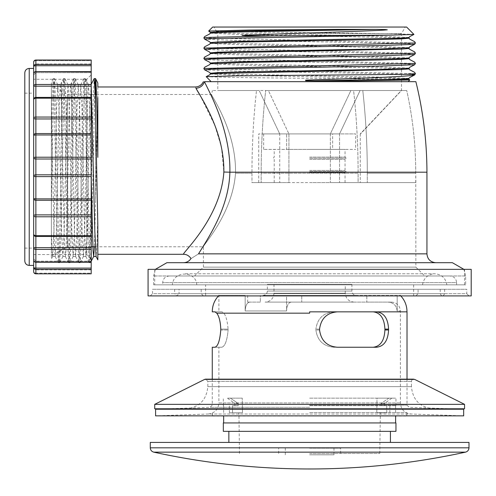 <?xml version="1.0" encoding="UTF-8"?>
<svg xmlns="http://www.w3.org/2000/svg" width="496" height="496" viewBox="0 0 496 496"><rect width="100%" height="100%" fill="white"/><g stroke="black" fill="none" stroke-linecap="round" stroke-linejoin="round"><path stroke-width="0.37" stroke-dasharray="2.48 1.86" d="M468.987 295.907L150.288 295.907L468.987 295.907L466.773 293.694L152.501 293.694L152.501 289.267L466.773 289.267L152.501 289.267M148.075 295.907L471.2 295.907M415.871 295.907L203.403 295.907L415.871 295.907L418.085 293.694L201.19 293.694L201.19 289.267L418.085 289.267L201.19 289.267M205.617 295.907L413.658 295.907L205.617 295.907L205.617 284.84L413.658 284.84L205.617 284.84M196.763 284.84L422.511 284.84L196.763 284.84C196.187 270.5 172.999 270.5 172.422 284.84L446.853 284.84L172.422 284.84M154.715 269.347L464.56 269.347L154.715 269.347L154.715 284.84L464.56 284.84L154.715 284.84M471.2 269.347L148.075 269.347M444.639 289.267L444.639 293.694C443.164 296.546 441.688 296.546 440.212 293.694L179.062 293.694L176.849 295.907L174.635 293.694L444.639 293.694L174.635 293.694L174.635 289.267L444.639 289.267L174.635 289.267M440.212 289.267L440.212 293.694L179.062 293.694L179.062 289.267L440.212 289.267L179.062 289.267M204.625 379.397L414.65 379.397C412.852 378.876 411.785 379.539 411.444 381.374L411.444 386.644L207.83 386.644L411.444 386.644C412.753 400.086 420.131 407.464 433.578 408.778L185.696 408.778L433.578 408.778M464.56 408.778L154.715 408.778M154.715 404.352L464.56 404.352M286.57 295.461L400.377 295.461L286.57 295.461L286.57 310.955C286.88 305.499 288.418 302.548 291.177 302.101L391.524 302.101L366.811 302.101L366.811 295.461L366.811 302.101L301.748 302.101L301.748 295.461L301.748 302.101L291.177 302.101C288.418 302.541 286.88 305.493 286.57 310.955L286.57 295.461M262.942 295.461L356.333 295.461L262.942 295.461C265.627 295.201 267.102 293.725 267.363 291.034L351.912 291.034L267.363 291.034L267.363 284.394L351.912 284.394L267.363 284.394M397.172 310.955L397.172 295.461L397.172 310.955C396.552 305.499 393.483 302.548 387.959 302.101C393.477 302.541 396.546 305.493 397.172 310.955L400.377 310.955L397.172 310.955M354.125 302.101L265.149 302.101L354.125 302.101C348.744 301.574 345.793 298.623 345.272 293.248L274.003 293.248L345.272 293.248L345.272 284.394L274.003 284.394L345.272 284.394M260.35 302.101L247.665 302.101L260.35 302.101L260.35 295.461L260.35 302.101M337.454 347.25L334.031 347.25C323.442 346.388 317.397 340.634 315.902 329.989C317.397 340.628 323.442 346.382 334.031 347.25L376.551 347.25C384.016 346.363 388.021 340.609 388.566 329.989L388.566 329.102C388.021 318.482 384.016 312.728 376.551 311.841L373.128 311.841C380.463 312.703 384.388 318.457 384.902 329.102L384.902 329.989C384.388 340.628 380.463 346.382 373.128 347.25L334.031 347.25L373.128 347.25M376.551 311.841L407.018 311.841M212.257 347.25L214.911 347.25C217.93 346.363 219.889 340.609 220.776 329.989L220.776 329.102L228.11 329.102C227.125 318.463 225.004 312.709 221.749 311.841C225.004 312.703 227.125 318.457 228.11 329.102L228.11 329.989L228.11 329.102L220.776 329.102M155.601 409.219L463.673 409.219M391.524 302.101C396.905 302.628 399.85 305.579 400.377 310.955L400.377 402.963C400.979 409.504 404.538 413.193 411.06 414.024L463.673 415.859L155.601 415.859L208.215 414.024L411.06 414.024L208.215 414.024C214.737 413.193 218.296 409.504 218.897 402.963L400.377 402.963L218.897 402.963L218.897 347.25L221.749 347.25C225.004 346.388 227.125 340.634 228.11 329.989C227.125 340.628 225.004 346.382 221.749 347.25L218.897 347.25M249.773 302.101C247.02 302.541 245.483 305.493 245.167 310.955L245.167 295.461L218.897 295.461L245.167 295.461L245.167 310.955C245.483 305.499 247.014 302.548 249.773 302.101M319.567 329.989L315.902 329.989L319.567 329.989L319.567 329.102C321.005 318.482 326.963 312.722 337.454 311.841L309.634 311.841L309.634 313.168L309.634 311.841L334.031 311.841C323.442 312.703 317.397 318.457 315.902 329.102C317.397 318.463 323.442 312.709 334.031 311.841L373.128 311.841M315.902 329.989L315.902 329.102L315.902 329.989M214.911 347.25L221.749 347.25L214.911 347.25M221.749 311.841L214.954 311.841L221.749 311.841M214.954 311.841L212.3 311.841M337.429 311.841L309.634 311.841L309.634 313.168L216.74 313.168M91.196 176.619L91.196 198.877L35.867 198.877L35.867 200.272A2.213 2.052 0 0 1 33.654 198.214A2.213 0.657 180 0 0 35.867 198.877L35.867 176.619L91.196 176.619L91.196 157.226L35.867 157.226L35.867 159.011A2.213 1.581 0 0 1 33.654 157.43L35.867 157.226L35.867 134.974L91.196 134.974L91.196 157.226M91.196 98.189L91.196 117.056L35.867 117.056L35.867 118.953A2.213 0.868 0 0 1 33.654 118.085A2.213 1.029 180 0 1 35.867 117.056L35.867 98.189L91.196 98.189L91.196 84.475L35.867 84.475L35.867 86.205L33.654 86.18A2.213 1.699 180 0 1 35.867 84.475L35.867 71.87L91.196 71.87L91.196 84.475M91.196 60.022L91.196 64.449L35.867 64.449L35.867 65.739A2.213 0.825 0 0 0 33.654 66.563A2.213 2.114 180 0 1 35.867 64.449L35.867 60.022L91.196 60.016L91.196 60.679L91.196 60.022M91.196 71.87L91.196 72.689L35.867 72.689L35.867 71.796L91.196 71.796L91.196 72.689L91.196 71.616L35.867 71.616L35.867 72.689L35.867 71.796A2.213 2.034 -0 0 0 33.654 73.83L33.654 74.902L33.654 73.83A2.213 1.959 180 0 1 35.867 71.87L35.867 71.796A2.213 2.034 180 0 0 33.654 73.83L33.654 99.609A2.213 1.42 180 0 1 35.867 98.189L35.867 97.396A2.213 2.213 180 0 0 33.654 99.609L33.654 135.631A2.213 0.657 180 0 1 35.867 134.974L35.867 133.579A2.213 2.052 -0 0 0 33.654 135.631L33.654 215.76A2.213 1.029 180 0 0 35.867 216.789L35.867 236.456A2.213 2.213 180 0 1 33.654 234.242L33.654 234.242A2.213 1.42 180 0 0 35.867 235.656L91.196 235.656L91.196 236.456L35.867 236.456L33.654 234.242A2.213 2.213 0 0 0 35.867 236.456L33.654 234.242L33.654 215.76A2.213 0.868 0 0 1 35.867 214.892L35.867 200.272L91.196 200.272L91.196 198.877M35.867 60.016L35.867 60.679L91.196 60.679L91.196 64.009L91.196 60.679L35.867 60.679L35.867 64.009L35.867 60.679A2.213 1.55 -0 0 0 33.654 62.229A2.213 2.207 180 0 1 35.867 60.022L35.867 60.679A2.213 1.55 180 0 0 33.654 62.229L33.654 66.563M91.196 64.449L91.196 72.689L35.867 72.689L33.654 74.902L33.654 68.436L33.654 265.41M91.196 269.836L35.867 269.836L33.654 267.623L33.654 271.622A2.213 1.55 180 0 0 35.867 273.166L91.196 273.166L91.196 269.836L91.196 273.835L91.196 273.166L35.867 273.166L35.867 273.823L35.867 269.836L35.867 273.166A2.213 1.55 0 0 1 33.654 271.622A2.213 2.207 180 0 0 35.867 273.823L35.867 268.107A2.213 0.825 0 0 1 33.654 267.282A2.213 2.114 180 0 0 35.867 269.396L91.196 269.396L91.196 268.107L35.867 268.107L35.867 262.049A2.213 2.034 0 0 1 33.654 260.016L33.654 258.949L33.654 260.016A2.213 1.959 180 0 0 35.867 261.975L35.867 262.049A2.213 2.034 180 0 1 33.654 260.016A2.213 2.213 0 0 0 35.867 262.229L35.867 261.163L35.867 262.229L91.196 262.229L35.867 261.975L35.867 249.37L91.196 249.37L91.196 236.456L35.867 236.456L35.867 247.647L33.654 247.671L33.654 234.242M91.196 174.834L35.867 174.834A2.213 1.581 -0 0 0 33.654 176.421L33.654 157.43M33.654 267.282L33.654 258.949L35.867 261.163L33.654 258.949M33.654 260.016L33.654 247.671A2.213 1.699 180 0 0 35.867 249.37L35.867 247.647L91.196 247.647M91.196 214.892L35.867 214.892L35.867 216.789L91.196 216.789L91.196 200.272M91.196 134.974L91.196 117.056M91.196 269.396L91.196 273.823L35.867 273.835A2.213 2.213 0 0 1 33.654 271.622M33.654 99.609A2.213 2.213 0 0 1 35.867 97.396L33.654 99.609L35.867 97.396L91.196 97.396L35.867 97.396L91.196 97.396L35.867 97.396L35.867 86.205L91.196 86.205M24.8 72.862L24.8 260.983M91.196 268.107L91.196 262.229M91.196 74.853L91.196 258.993L91.196 74.853L86.769 79.279L86.769 254.566L86.769 79.279L33.654 79.279L33.654 254.566L33.654 79.279M33.654 135.631L33.654 118.085M24.8 170.636L24.8 93.174L24.8 170.636M91.196 216.789L91.196 235.656M91.196 249.37L91.196 261.975M33.654 170.636L33.654 93.174L33.654 170.636M415.871 182.59L415.735 173.203L367.288 173.203C367.307 145.309 365.806 117.75 362.787 90.52L406.732 90.52L360.084 90.52L339.549 133.901L288.926 133.901L330.348 133.901L350.883 90.52L268.392 90.52L350.883 90.52L330.348 133.901L339.549 133.901L360.084 90.52L350.883 90.52L362.787 90.52C365.806 117.75 367.307 145.309 367.288 173.203L415.735 173.203C415.772 145.309 412.771 117.75 406.732 90.52L401.332 90.52L360.263 133.901L401.332 90.52L360.084 90.52L406.732 90.52C412.771 117.75 415.772 145.309 415.735 173.203L415.871 267.133L203.403 267.133L415.871 267.133L424.725 275.987L194.55 275.987L424.725 275.987M408.121 81.666L211.153 81.666L408.121 81.666M415.871 81.666L204.457 81.666C203.069 85.709 200.235 87.91 195.951 88.263C195.046 86.552 195.046 86.552 195.951 88.263M206.175 76.694L235.829 77.512L378.591 79.174L409.721 80.017M210.323 33.151L235.352 34.336L406.156 37.876M210.329 43.375L235.395 44.553L406.162 48.1M210.329 53.593L235.371 54.777L406.181 58.323M210.341 63.804L235.402 65.001L406.168 68.541M210.329 74.028L235.439 75.218L406.243 78.765M413.955 34.398L384.065 33.573L240.014 31.911L208.692 31.068M408.946 78.387L383.811 77.196L212.989 73.65M408.946 68.163L383.885 66.985L213.013 63.426M408.946 57.951L383.768 56.761L212.964 53.208M408.946 47.728L383.811 46.543L212.964 42.985M408.946 37.504L383.904 36.32L213.026 32.767M309.634 172.633L345.049 172.633L309.634 172.633M309.634 171.523L346.152 171.523L309.634 171.523M309.634 149.389L345.049 149.389L309.634 149.389M309.634 157.139L345.049 157.139L309.634 157.139M309.634 182.59L345.049 182.59L309.634 182.59M309.634 158.243L346.152 158.243L309.634 158.243M309.634 170.419L345.049 170.419L309.634 170.419M309.634 33.598L401.487 33.598L309.634 33.598M216.752 31.794L213.993 27.026L405.282 27.026L401.487 33.598L401.487 38.136M251.987 173.203L251.987 182.59L279.725 182.59L258.732 182.59L279.725 182.59L279.725 133.901L258.732 133.901L279.725 133.901L279.725 182.59L251.987 182.59L330.348 182.59L288.926 182.59L288.926 133.901L279.725 133.901L288.926 133.901L288.926 182.59L251.987 182.59L251.987 173.203C251.968 145.309 253.468 117.75 256.488 90.52C253.468 117.75 251.968 145.309 251.987 173.203L235.507 173.203C236.48 130.535 210.354 94.358 211.538 94.507C210.31 94.339 236.456 130.343 235.507 173.203C236.48 130.535 210.354 94.358 211.538 94.507C210.31 94.339 236.456 130.343 235.507 173.203C232.655 214.154 202.114 246.19 203.403 246.772C202.039 246.233 232.562 214.402 235.507 173.203C232.655 214.154 202.114 246.19 203.403 246.772C202.039 246.233 232.562 214.402 235.507 173.203L251.987 173.203M259.191 90.52L212.4 90.52L259.191 90.52L279.725 133.901L259.191 90.52L268.392 90.52L217.787 90.52L259.191 90.52M360.263 133.901L360.263 182.59L339.549 182.59L415.735 182.59L360.263 182.59L360.263 133.901M309.634 159.352L345.049 159.352L309.634 159.352M406.602 27.044L212.672 27.044M339.549 133.901L339.549 182.59L339.549 133.901M263.636 149.389L263.636 133.901L286.638 133.901L286.638 149.389L263.636 149.389L332.636 149.389L286.638 149.389L286.638 133.901L332.636 133.901L332.636 149.389L355.638 149.389L332.636 149.389L332.636 133.901L355.638 133.901L355.638 149.389M263.636 133.901L355.638 133.901M330.348 133.901L330.348 182.59L330.348 133.901M261.187 173.203L261.187 182.59L261.187 173.203C261.169 145.309 262.669 117.75 265.689 90.52C262.669 117.75 261.169 145.309 261.187 173.203L358.087 173.203L358.087 182.59L330.348 182.59L367.288 182.59L339.549 182.59L367.288 182.59L358.087 182.59L358.087 173.203L261.187 173.203M268.392 90.52L353.586 90.52C356.605 117.75 358.106 145.309 358.087 173.203C358.106 145.309 356.605 117.75 353.586 90.52L265.689 90.52L268.392 90.52L288.926 133.901L268.392 90.52M350.883 90.52L353.586 90.52L350.883 90.52M367.288 173.203L367.288 182.59L367.288 173.203M449.953 275.987L169.322 275.987L449.953 275.987C453.989 276.377 456.202 278.591 456.593 282.627L162.682 282.627L456.593 282.627L456.593 284.84L162.682 284.84L456.593 284.84M465.67 284.84L153.605 284.84L465.67 284.84L465.67 275.987L463.89 269.347M166.885 262.706L452.389 262.706M426.938 253.853L198.524 253.853C188.84 260.009 188.84 260.009 198.524 253.853C208.239 237.95 228.935 207.874 229.877 172.186C230.758 128.935 208.004 89.733 204.457 81.666M435.792 262.706L183.483 262.706L435.792 262.706M51.361 85.262L51.361 256.01L51.361 85.262L67.363 94.507L67.363 246.772L67.363 94.507L91.196 94.507M199.665 94.507L214.83 125.376L221.495 147.374L223.857 172.031C220.732 218.246 181.945 253.165 183.483 254.299C181.982 253.171 220.739 218.159 223.857 172.038M97.836 86.98L97.836 157.344M71.808 136.381L71.808 110.155L71.164 91.351L70.463 84.828L69.198 111.619L66.669 231.886L66.036 250.108L65.342 256.457L64.399 240.851L63.463 202.473L61.578 110.571L61.578 82.224L63.507 78.573L64.139 85.442L67.307 234.044L68.628 262.706L69.421 251.962L70.221 222.189L72.751 95.046L73.737 78.573L75.008 104.997L77.537 234.038L78.858 262.713L80.129 236.282L82.658 107.241L83.979 78.573L85.25 104.966L87.78 234.093L89.1 262.706L90.371 236.257L92.901 107.229L94.166 78.628M70.463 84.828L71.808 82.243L71.808 110.571L71.808 82.224L73.681 78.622M60.245 84.828L58.981 111.619L56.445 231.886L55.18 256.513L54.182 240.858L51.361 110.571L51.361 135.805L52.297 95.04L53.233 78.622L53.921 85.442L57.083 234.038L58.41 262.706L59.198 252.036L59.991 222.456L61.578 136.964L61.578 109.746L60.94 91.239L60.245 84.828L61.578 82.268L61.578 135.805L62.515 95.04L63.451 78.622M61.578 136.964L61.578 135.805M91.196 85.393L89.671 111.631L87.141 231.886L85.876 256.506L84.549 229.673L82.02 109.368L80.755 84.766L79.428 111.594L76.899 231.917L75.634 256.519L74.636 240.851L71.808 110.571L71.808 135.805M91.196 177.469L89.881 113.547L88.567 84.816L87.873 91.152L84.711 229.642L83.384 256.513L82.119 231.923L79.589 111.575L78.263 84.766L76.998 109.399L74.468 229.654L73.141 256.513L71.877 231.923L69.347 111.581L68.02 84.766L66.755 109.356L64.226 229.685L62.899 256.513L61.634 231.899L59.105 111.594L57.778 84.773L56.513 109.38L53.983 229.648L52.657 256.513L52.006 249.817L51.361 230.702L51.361 82.224L53.233 78.622M52.712 256.451L51.361 259.055L51.361 135.805M95.623 78.783L95.623 199.814L94.414 246.772M51.361 205.474L52.954 119.282L53.754 89.398L54.61 78.616L55.874 107.192L58.404 236.307L59.043 255.862L59.731 262.651L60.996 234.013L63.525 104.985L64.164 85.43L64.852 78.622L66.117 107.241L68.646 236.27L69.279 255.843L69.973 262.651L71.238 234.069L73.768 104.985L74.406 85.436L75.094 78.616L76.359 107.204L78.895 236.319L79.527 255.862L80.216 262.657L81.48 234.05L84.016 104.954L84.649 85.43L85.337 78.622L86.602 107.217L89.131 236.257L89.77 255.849L90.458 262.657L91.562 240.386L94.872 85.771M97.836 213.168L96.974 244.912L96.063 256.457M95.623 199.814L95.623 94.507M95.623 199.268L97.836 97.569M309.634 416.082L395.622 416.082L309.634 416.082M309.634 422.939L395.622 422.939L309.634 422.939M309.634 405.678L395.951 405.678L309.634 405.678M309.634 412.542L406.794 412.542L309.634 412.542M212.48 416.082L406.794 416.082M309.634 454.813L333.982 454.813L309.634 454.813M309.634 448.173L340.622 448.173L309.634 448.173M309.634 453.487L379.787 453.487L309.634 453.487M150.288 442.42L468.987 442.42M309.634 442.42L390.42 442.42L309.634 442.42M309.634 431.353L390.42 431.353L309.634 431.353M395.951 422.939L223.324 422.939M223.324 431.353L395.951 431.353M309.634 398.152L395.951 398.152L309.634 398.152L388.845 398.152L381.095 403.465L381.095 405.678L386.75 405.678L386.75 412.759L376.799 412.759L386.75 412.759L386.75 405.678L381.095 405.678L381.095 403.465L384.443 403.465L381.095 403.465L388.845 398.152L391.877 398.152L377.016 398.152L376.799 412.759L377.016 398.152L309.634 398.152M242.476 412.759L229.406 412.759L242.476 412.759L242.259 398.152L242.476 412.759M232.525 405.678L232.525 412.759L232.525 405.678L238.179 405.678L232.525 405.678M238.179 403.465L238.179 405.678L238.179 403.465L234.831 403.465L238.179 403.465L230.429 398.152L242.259 398.152L230.429 398.152L238.179 403.465M230.429 398.152L227.397 398.152L230.429 398.152M150.288 295.907L152.501 293.694L466.773 293.694L466.773 289.267M203.403 295.907L201.19 293.694L418.085 293.694L418.085 289.267M411.444 381.374L207.83 381.374L411.444 381.374M388.566 329.989L384.902 329.989M388.566 329.102L384.902 329.102M220.776 329.989L228.11 329.989L220.776 329.989M245.167 310.955L286.57 310.955L245.167 310.955M319.567 329.102L315.902 329.102L319.567 329.102M309.634 407.315L210.118 407.315L309.634 407.315M309.634 405.102L407.018 405.102L309.634 405.102M33.654 74.902L35.867 72.689L35.867 65.739L91.196 65.739M91.196 133.579L35.867 133.579L35.867 118.953L91.196 118.953M33.654 176.421L35.867 176.619L35.867 159.011L91.196 159.011M91.196 262.049L35.867 262.049L91.196 262.049M29.227 68.436L29.227 265.41M415.437 73.656L203.837 68.547M415.437 63.432L203.844 58.323M415.437 53.215L203.844 48.106M415.437 42.991L203.844 37.882M414.625 74.952L407.817 74.313L386.074 73.675L237.621 71.12L204.65 69.843M414.631 64.734L407.817 64.096L386.074 63.457L237.621 60.903L204.65 59.625M414.631 54.51L407.824 53.872L386.074 53.233L237.615 50.679L204.65 49.402M414.631 44.293L407.824 43.654L386.074 43.016L237.609 40.461L204.65 39.184M465.67 275.987L153.605 275.987L465.67 275.987M229.877 172.186L426.938 172.186L223.857 172.031M465.502 452.147L153.772 452.147M468.987 447.826L150.288 447.826M413.658 284.84L413.658 295.907M422.511 284.84C423.733 278.033 427.794 274.344 434.682 273.773L184.593 273.773L434.682 273.773C441.576 274.344 445.631 278.033 446.853 284.84M464.56 269.347L464.56 284.84M176.849 295.907L442.426 295.907L176.849 295.907M185.696 408.778C199.144 407.464 206.522 400.086 207.83 386.644L207.83 381.374L205.617 379.161L413.658 379.161M351.912 284.394L351.912 291.034C352.172 293.725 353.648 295.201 356.333 295.461M274.003 284.394L274.003 293.248C273.482 298.623 270.531 301.574 265.149 302.101M247.665 295.461L247.665 302.101M212.257 379.161L212.257 405.102L210.118 407.315L168.274 408.778M407.018 379.161L407.018 405.102L409.15 407.315L451 408.778M218.55 295.907L218.897 295.461L218.897 311.841M400.725 295.907L400.377 295.461M91.196 64.009L35.867 64.009L33.654 66.222M91.196 71.616L35.867 71.616A2.213 2.213 0 0 0 33.654 73.83M91.196 236.456L35.867 236.456L91.196 236.456M91.196 261.163L35.867 261.163L91.196 261.163M33.654 254.566L86.769 254.566L91.196 258.993M24.8 248.099L33.654 248.099M24.8 93.174L33.654 93.174M95.337 246.772L203.403 246.772L203.403 267.133L194.55 275.987M345.049 182.59L345.049 172.633L346.152 171.523L345.049 170.419L345.049 159.352L346.152 158.243L345.049 157.139L345.049 149.389M274.226 182.59L274.226 172.633L273.122 171.523L274.226 170.419L274.226 159.352L273.122 158.243L274.226 157.139L274.226 149.389M217.787 41.98L217.787 33.598L217.186 32.55M217.787 42.743L217.787 52.192M217.787 52.954L217.787 62.409M217.787 63.184L217.787 72.633M217.787 73.402L217.787 90.52M401.487 38.886L401.487 48.36M401.487 49.11L401.487 58.584M401.487 59.334L401.487 68.801M401.487 69.558L401.487 79.025M401.487 79.782L401.487 90.52L360.542 133.901M258.732 182.59L258.732 133.901M96.484 94.507L211.538 94.507L212.4 90.52M169.322 275.987C165.286 276.377 163.072 278.591 162.682 282.627L162.682 284.84M153.605 284.84L153.605 275.987L155.384 269.347M91.196 246.772L67.363 246.772L51.361 256.01M68.572 262.651L65.342 256.457M58.354 262.651L55.124 256.457M91.196 261.231L90.458 262.657M88.561 84.822L85.337 78.622M83.44 256.457L80.216 262.657M78.325 84.822L75.088 78.616M73.203 256.451L69.973 262.651M68.076 84.822L64.852 78.622M62.955 256.457L59.731 262.651M57.84 84.828L54.603 78.616M90.935 84.822L91.196 84.332M85.814 256.451L89.051 262.657M80.699 84.822L83.923 78.628M75.578 256.457L78.808 262.657M85.281 78.573L83.979 78.573M75.039 78.573L73.737 78.573M64.796 78.573L63.507 78.573M54.554 78.573L53.289 78.573M90.402 262.706L89.1 262.706M80.16 262.706L78.858 262.706M69.917 262.706L68.628 262.706M59.675 262.706L58.41 262.706M52.657 256.513L55.18 256.513M62.899 256.513L65.404 256.513M73.141 256.513L75.634 256.513M83.384 256.513L85.876 256.513M57.778 84.766L60.301 84.766M68.02 84.766L70.525 84.766M78.263 84.766L80.755 84.766M88.505 84.766L90.997 84.766M91.785 94.507L95.195 94.507M389.868 412.759L389.868 405.678M229.406 412.759L229.406 405.678M395.622 412.542L395.622 405.678M223.653 412.542L223.653 405.678M406.794 415.859L406.794 412.542M212.48 415.859L212.48 412.542M340.622 453.487L340.622 448.173M278.653 453.487L278.653 448.173M395.951 405.678L395.951 398.152M223.324 405.678L223.324 398.152M234.831 405.678L234.831 403.465L227.397 398.152M384.443 405.678L384.443 403.465L391.877 398.152M379.787 453.487L380.351 412.759M239.487 453.487L238.923 412.759M333.982 454.813L333.982 448.173M285.293 454.813L285.293 448.173"/><path stroke-width="0.74" d="M471.2 295.907L148.075 295.907L148.075 269.347L471.2 269.347L471.2 295.907M154.715 408.778L464.56 408.778L464.56 404.352L154.715 404.352L154.715 408.778M464.56 404.352L414.65 379.397L204.625 379.397L154.715 404.352M407.018 379.161L407.018 311.841L309.634 311.841L309.634 313.168L216.74 313.168L214.954 311.841L216.74 313.168C219.071 316.188 220.416 321.501 220.776 329.102C220.422 321.526 219.077 316.212 216.74 313.168M463.673 409.219L155.601 409.219L155.601 415.859L463.673 415.859L463.673 409.219L451 408.778M373.128 347.25C380.463 346.388 384.388 340.634 384.902 329.989L384.902 329.102C384.388 318.463 380.463 312.709 373.128 311.841M337.454 347.25C326.963 346.363 321.005 340.609 319.567 329.989C320.999 340.603 326.963 346.363 337.454 347.25L376.551 347.25C384.016 346.363 388.021 340.603 388.566 329.989L388.566 329.102L384.902 329.102M212.257 379.161L212.257 347.25L214.911 347.25C217.93 346.363 219.889 340.603 220.776 329.989L220.776 329.102M319.567 329.989L319.567 329.102C320.999 318.482 326.963 312.728 337.454 311.841M376.551 311.841C384.016 312.722 388.021 318.482 388.566 329.102M218.897 295.461C214.508 300.074 212.307 305.536 212.294 311.841L214.954 311.841M91.196 64.449L91.196 65.739L35.867 65.739A2.213 0.825 180 0 0 33.654 66.563A2.213 2.114 0 0 1 35.867 64.449L91.196 64.449L91.196 60.016L35.867 60.022A2.213 2.213 0 0 0 33.654 62.229A2.213 2.207 0 0 1 35.867 60.022A2.213 2.213 0 0 0 33.654 62.229L33.654 74.902M91.196 84.475L91.196 71.87L35.867 71.616A2.213 2.213 0 0 0 33.654 73.83A2.213 1.959 0 0 1 35.867 71.87L35.867 84.475L91.196 84.475L91.196 98.189L35.867 98.189L35.867 97.396A2.213 2.213 -0 0 0 33.654 99.609A2.213 1.42 0 0 1 35.867 98.189L35.867 117.056L91.196 117.056L91.196 98.189M91.196 157.226L91.196 134.974L35.867 134.974L35.867 133.579A2.213 2.052 180 0 0 33.654 135.631A2.213 0.657 0 0 1 35.867 134.974L35.867 157.226L91.196 157.226L91.196 176.619L35.867 176.619L35.867 174.834A2.213 1.581 180 0 0 33.654 176.421L35.867 176.619L35.867 198.877L91.196 198.877L91.196 216.789L35.867 216.789L35.867 214.892A2.213 0.868 180 0 0 33.654 215.76A2.213 1.029 0 0 0 35.867 216.789L35.867 235.656L91.196 235.656L91.196 249.37L35.867 249.37L35.867 247.647L33.654 247.671A2.213 1.699 -0 0 0 35.867 249.37L35.867 261.975L91.196 261.975L91.196 269.396L35.867 269.396L35.867 268.107A2.213 0.825 180 0 1 33.654 267.282A2.213 2.114 -0 0 0 35.867 269.396L35.867 273.835L91.196 273.835L91.196 269.396M91.196 86.205L33.654 86.18L33.654 118.085A2.213 1.029 0 0 1 35.867 117.056L35.867 118.953A2.213 0.868 180 0 1 33.654 118.085L33.654 198.214A2.213 0.657 0 0 0 35.867 198.877L35.867 200.272A2.213 2.052 180 0 1 33.654 198.214L33.654 234.242A2.213 1.42 -0 0 0 35.867 235.656L35.867 236.456A2.213 2.213 0 0 1 33.654 234.242L33.654 260.016A2.213 1.959 -0 0 0 35.867 261.975L35.867 268.107L91.196 268.107M91.196 159.011L35.867 159.011A2.213 1.581 180 0 1 33.654 157.43L33.654 135.631M33.654 118.085L33.654 66.563M33.654 258.949L33.654 271.622A2.213 2.207 -0 0 0 35.867 273.823A2.213 2.213 0 0 1 33.654 271.622L33.654 267.282M33.654 267.623L33.654 271.622M91.196 65.739L91.196 71.87M91.196 117.056L91.196 134.974M33.654 176.421L33.654 265.41L29.227 265.41C26.536 265.149 25.06 263.674 24.8 260.983L24.8 72.862C25.06 70.172 26.536 68.696 29.227 68.436L33.654 68.436M91.196 198.877L91.196 176.619M91.196 235.656L91.196 216.789M33.654 99.609A2.213 2.213 0 0 1 35.867 97.396L91.196 97.396L35.867 97.396L35.867 84.475A2.213 1.699 0 0 0 33.654 86.18L33.654 73.83M91.196 261.975L91.196 249.37M426.938 253.853L198.524 253.853C188.84 260.009 188.84 260.009 198.524 253.853C208.233 237.987 228.972 207.774 229.877 172.186L223.857 172.038C224.477 130.33 199.541 95.424 195.951 88.263C195.046 86.552 195.046 86.552 195.951 88.263C200.235 87.91 203.069 85.709 204.457 81.666L415.871 81.666C423.193 111.395 426.882 141.571 426.938 172.186L426.938 253.853C427.459 259.228 430.41 262.179 435.792 262.706M413.738 75.119L414.625 74.952L409.603 77.568L408.94 78.393L401.779 79.013L314.743 80.848L305.654 80.755L305.629 80.129C357.108 78.418 406.391 76.756 413.738 75.119C415.462 74.406 412.79 74.152 405.709 74.357L235.674 75.857L206.187 76.657L211.153 81.666M213.026 32.767L210.347 32.407L210.329 33.151L226.666 32.197L376.681 29.388L385.138 29.543L387.308 29.828L383.929 30.101C351.298 31.825 287.94 33.492 246.58 35.123L241.998 35.396L245.501 35.706L274.424 35.879L391.828 35.117L413.943 34.429L406.602 27.044L212.672 27.044L406.602 27.044M409.721 80.017L358.757 80.848L395.51 79.999L408.946 79.143L409.721 80.017M406.156 37.876L408.94 38.242L401.4 38.893L379.917 39.531L239.68 42.092L210.335 43.369L209.678 44.181L204.65 46.798L203.844 48.106L415.437 42.991L414.631 44.293L409.603 46.903L408.946 48.472L401.413 49.11L218.042 52.942L210.335 53.593L209.678 54.405L204.65 57.021L203.844 58.323L415.437 53.215L414.631 54.51L409.603 57.127L408.94 57.958L401.245 58.59L239.332 61.777L217.856 62.403L210.329 63.048L209.678 62.236L204.65 59.625L211.439 58.981L381.678 55.788L414.631 54.51M406.162 48.1L408.94 48.465L409.603 49.296L414.631 51.906L415.437 53.215M406.181 58.323L408.94 58.689L401.388 59.334L379.893 59.979L239.704 62.533L210.341 63.798L209.672 64.623L204.65 67.239L203.837 68.547L415.437 63.432L414.631 64.734L409.603 67.344L408.946 68.913L401.425 69.558L218.042 73.389L210.335 74.028L209.672 74.846L206.187 76.657M406.168 68.541L408.952 68.907L409.603 69.731L414.625 72.348L415.437 73.656L414.625 74.952M406.243 78.765L408.946 79.131L408.946 78.387M208.692 31.068L248.88 30.051L336.313 29.388L249.556 30.895L220.701 31.645L210.347 32.395L208.698 31.068M212.989 73.65L210.329 73.272L209.672 72.459L204.65 69.843L211.432 69.204L381.678 66.011L414.631 64.734M210.329 74.028L210.329 73.265L217.893 72.627L239.345 71.988L379.725 69.44L408.94 68.175M213.013 63.426L210.329 63.054L210.329 63.804M212.964 53.208L210.341 52.836L217.849 52.185L239.37 51.553L379.595 49.005L408.94 47.734M212.964 42.985L210.335 42.613L209.678 41.794L204.65 39.184L208.766 38.676L391.828 35.117M210.329 43.375L210.329 42.6L217.955 41.968L239.419 41.323L401.233 38.149L408.94 37.51L409.603 36.685L413.943 34.429M376.681 29.388L336.313 29.388M314.743 80.848L358.757 80.848M463.89 269.347L452.389 262.706L166.885 262.706L155.384 269.347M195.951 88.263L199.665 94.507M97.836 97.569L97.836 157.344C97.092 115.37 96.367 81.022 95.623 78.783L97.83 82.975L97.836 86.98L195.288 86.98C199.045 86.806 201.748 85.033 203.403 81.666M97.836 254.299L183.483 254.299C186.496 254.281 189.007 255.682 191.016 258.503C189.236 261.206 186.725 262.607 183.483 262.706M223.857 172.038C220.739 218.159 181.982 253.171 183.483 254.299C181.945 253.165 220.732 218.246 223.857 172.031M204.457 81.666C207.985 89.714 230.733 128.811 229.877 172.186L426.938 172.186L229.877 172.186M94.414 246.772L93.688 256.444L93.019 250.604L91.196 177.469M94.872 85.771L95.579 78.622M90.935 84.822L94.221 78.573L95.127 92.306L97.836 225.959L97.836 259.861L96.063 256.457L94.841 231.533L91.196 85.393M95.623 94.507L95.623 78.796M406.794 415.859L212.48 415.859M468.987 447.826L468.987 442.42L150.288 442.42L150.288 447.826L468.987 447.826C468.838 450.083 467.678 451.521 465.502 452.147L153.772 452.147A730.354 730.354 0 0 0 465.502 452.147M309.634 422.939L395.951 422.939L395.951 431.353L223.324 431.353L223.324 422.939L309.634 422.939M388.566 329.989L384.902 329.989M91.196 71.616L35.867 71.616L35.867 60.022L91.196 60.016L35.867 60.016M91.196 118.953L35.867 118.953L35.867 133.579L91.196 133.579M33.654 157.43L35.867 157.226L35.867 174.834L91.196 174.834M91.196 200.272L35.867 200.272L35.867 214.892L91.196 214.892M33.654 234.242A2.213 2.213 0 0 0 35.867 236.456L91.196 236.456L35.867 236.456L35.867 247.647L91.196 247.647M29.227 265.41L29.227 68.436M405.709 74.357L415.437 73.656M204.65 39.184L203.844 37.882L208.816 37.38L274.424 35.879M203.844 48.106L204.65 49.402L211.439 48.763L233.182 48.124L381.678 45.57L414.631 44.293M204.625 379.397L205.617 379.161C206.522 379.161 205.127 379.161 205.617 379.161L413.658 379.161M168.274 408.778L155.601 409.219M406.98 311.841C406.968 305.536 404.767 300.08 400.377 295.461M33.654 260.016A2.213 2.213 0 0 0 35.867 262.229L91.196 262.229M91.196 273.835L35.867 273.835L91.196 273.835M203.837 68.547L204.65 69.843M203.844 58.323L204.65 59.625M415.437 63.432L414.631 62.13L409.603 59.514L408.946 57.951M415.437 42.991L414.631 41.689L409.603 39.072L408.946 37.51M203.844 37.882L204.65 36.58L209.678 33.964L210.335 33.145M204.65 49.402L209.678 52.018L210.329 53.593M217.186 32.55L216.752 31.794M217.787 41.98L217.787 42.743M217.787 52.192L217.787 52.954M217.787 62.409L217.787 63.184M217.787 72.633L217.787 73.402M401.487 38.136L401.487 38.886M401.487 48.36L401.487 49.11M401.487 58.584L401.487 59.334M401.487 68.801L401.487 69.558M401.487 79.025L401.487 79.782M212.672 27.044L208.692 31.025M93.688 256.444L91.196 261.231M95.523 78.573L94.221 78.573M408.121 81.666L409.739 80.054M93.626 256.513L96.088 256.513M91.196 246.772L95.337 246.772M91.196 94.507L91.785 94.507M95.195 94.507L96.484 94.507M395.622 422.939L395.622 416.082M223.653 422.939L223.653 416.082M150.288 447.826C150.437 450.083 151.596 451.521 153.772 452.147M390.42 442.42L390.42 431.353M228.854 442.42L228.854 431.353"/></g></svg>
